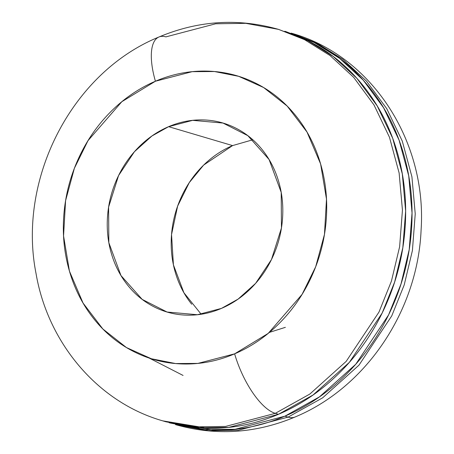 <?xml version="1.0" encoding="UTF-8"?>
<svg xmlns="http://www.w3.org/2000/svg" width="454" height="454" viewBox="0 0 454 454"><rect width="100%" height="100%" fill="white"/><g stroke="black" fill="none" stroke-linecap="round" stroke-linejoin="round"><path stroke-width="0.68" d="M285.617 31.502L314.111 42.477L339.626 58.373L363.296 80.216L383.585 107.768L399.077 140.133L408.714 175.817L412.033 212.943L409.219 249.564L401.018 283.977L388.55 314.951L355.76 364.239L319.434 396.892L284.885 416.182L288.08 417.124L322.629 397.84L358.955 365.186L391.751 315.893L404.213 284.925L412.414 250.512L415.234 213.891L411.914 176.759L402.272 141.075L386.78 108.716L366.491 81.164L342.827 59.321L317.306 43.425L291.32 33.165L317.306 43.425L342.827 59.321L366.491 81.164L386.78 108.716L402.272 141.075L411.914 176.759L415.234 213.891L412.414 250.512L404.213 284.925L391.751 315.893L358.955 365.186L322.629 397.84L288.08 417.124A56.307 21.559 66.9 0 0 295.418 416.846A56.307 21.559 -113.1 0 1 288.08 417.124L238.39 430.216L208.312 430.676L175.579 424.655L208.312 430.676L238.39 430.216L288.08 417.124L284.885 416.182C261.884 426 238.378 430.664 214.356 430.182L169.206 422.77M158.582 37.16A56.307 21.559 66.9 0 0 155.421 81.232A56.307 21.559 -113.1 0 1 158.582 37.16A56.307 21.559 -113.1 0 1 165.92 36.876L215.656 23.784L245.762 23.33L278.529 29.379L304.515 39.64L330.035 55.536L353.7 77.379L373.988 104.931L389.481 137.29L399.123 172.974L402.443 210.106L399.628 246.726L391.427 281.139L378.959 312.108L346.164 361.401L309.844 394.055L275.289 413.339L278.489 414.286L313.039 395.003L349.364 362.349L382.154 313.056L394.622 282.087L402.823 247.668L405.638 211.048L402.318 173.922L392.682 138.237L377.189 105.873L356.901 78.326L333.236 56.483L307.716 40.582L278.529 29.379C238.214 17.95 198.336 20.492 158.9 37.018C71.715 72.509 17.241 179.08 36.053 273.62C47.88 342.912 97.763 402.335 162.68 420.835L195.447 426.885L225.553 426.437L275.289 413.339L309.844 394.055L346.164 361.401L378.959 312.108L391.427 281.139L399.628 246.726L402.443 210.106L399.123 172.974L389.481 137.29L373.988 104.931L353.7 77.379L330.035 55.536L304.515 39.64L278.529 29.379M155.421 81.232L192.173 71.675L214.458 71.528L238.691 76.329L263.604 87.526L287.195 106.094L306.995 132.029L320.603 163.928L326.488 199.13L324.468 234.383L315.678 266.776L302.052 294.419L268.201 333.384L234.622 353.842A56.307 21.559 66.9 0 0 275.289 413.339A56.307 21.559 -113.1 0 1 234.622 353.842C217.971 360.953 200.946 364.335 183.552 363.983C166.158 363.637 149.712 359.585 134.225 351.827C118.738 344.075 105.379 333.208 94.154 319.23C82.934 305.247 74.694 289.221 69.445 271.146C64.19 253.071 62.329 234.326 63.849 214.907C65.37 195.487 70.16 176.873 78.224 159.065C86.283 141.256 97.003 125.61 110.379 112.121C123.755 98.637 138.771 88.343 155.421 81.232C172.077 74.127 189.102 70.745 206.496 71.096C223.89 71.443 240.331 75.495 255.823 83.252C271.31 91.004 284.669 101.872 295.889 115.849C307.114 129.827 315.354 145.853 320.603 163.928C325.859 182.009 327.72 200.753 326.199 220.173C324.678 239.593 319.888 258.207 311.824 276.015C303.76 293.823 293.046 309.469 279.67 322.953C266.294 336.437 251.278 346.737 234.622 353.842L197.876 363.404L175.59 363.552L151.358 358.751L126.445 347.554L102.854 328.985L83.054 303.051L69.445 271.146L63.56 235.944L65.58 200.696L74.371 168.303L87.997 140.661L121.842 101.696L155.421 81.232M191.73 304.259C184.25 294.941 178.757 284.255 175.255 272.201C171.754 260.153 170.511 247.657 171.527 234.707C172.537 221.762 175.732 209.351 181.106 197.479C186.486 185.607 193.631 175.176 202.546 166.187C211.462 157.197 221.473 150.336 232.579 145.592L168.621 126.666L192.632 120.35L222.988 123.051L247.85 135.678L269.074 159.519L281.208 192.371L281.446 227.976L271.469 259.54L255.642 283.336L238.106 299.101L221.421 308.408L197.411 314.73L167.061 312.029L142.193 299.402L120.974 275.555L108.841 242.708L108.602 207.103L118.579 175.539L134.407 151.744L151.942 135.979L168.621 126.666L232.579 145.592L203.636 165.103L189.273 182.616L177.627 206.116L171.538 234.548L173.422 264.886L183.91 292.739L201.184 314.236M269.438 332.379L285.379 327.334M252.816 139.77L232.579 145.592M168.621 126.666C157.521 131.41 147.51 138.271 138.595 147.261C129.679 156.25 122.529 166.68 117.155 178.553C111.78 190.425 108.585 202.836 107.575 215.781C106.559 228.731 107.802 241.227 111.304 253.275C114.805 265.329 120.293 276.015 127.778 285.333C135.264 294.652 144.168 301.893 154.491 307.063C164.819 312.233 175.777 314.934 187.377 315.167C198.971 315.399 210.321 313.147 221.421 308.408C232.527 303.669 242.538 296.808 251.454 287.813C260.369 278.824 267.514 268.393 272.894 256.521C278.268 244.649 281.463 232.244 282.473 219.293C283.489 206.349 282.246 193.852 278.745 181.799C275.243 169.751 269.75 159.065 262.27 149.746C254.785 140.428 245.881 133.181 235.558 128.011C225.229 122.841 214.271 120.14 202.671 119.907C191.077 119.674 179.727 121.927 168.621 126.666M162.833 420.881L207.96 428.287C231.983 428.769 255.494 424.104 278.489 414.286L275.289 413.339L225.553 426.437L195.447 426.885L162.68 420.835L165.88 421.783L198.648 427.833L228.754 427.384L278.489 414.286C301.484 404.469 322.221 390.253 340.693 371.627C359.165 353.008 373.965 331.397 385.1 306.808C396.234 282.218 402.851 256.51 404.951 229.696C407.051 202.876 404.474 176.986 397.222 152.028C389.975 127.063 378.596 104.931 363.098 85.63C347.594 66.324 329.15 51.319 307.761 40.61L278.421 29.351M149.15 358.053L183.07 375.441M284.794 31.235L314.157 42.5C335.546 53.209 353.989 68.213 369.494 87.52C384.992 106.826 396.37 128.959 403.617 153.917C410.87 178.882 413.446 204.771 411.347 231.585C409.247 258.405 402.63 284.108 391.496 308.703C380.361 333.293 365.561 354.897 347.089 373.523C328.617 392.142 307.88 406.364 284.885 416.182L235.144 429.274L205.038 429.728L169.944 422.969M291.167 33.119L291.32 33.165C372.24 55.706 427.101 141.932 421.096 229.906C417.839 310.025 366.611 387.336 295.1 416.988C255.664 433.508 215.786 436.056 175.471 424.621M224.458 123.482L222.988 123.051"/></g></svg>

